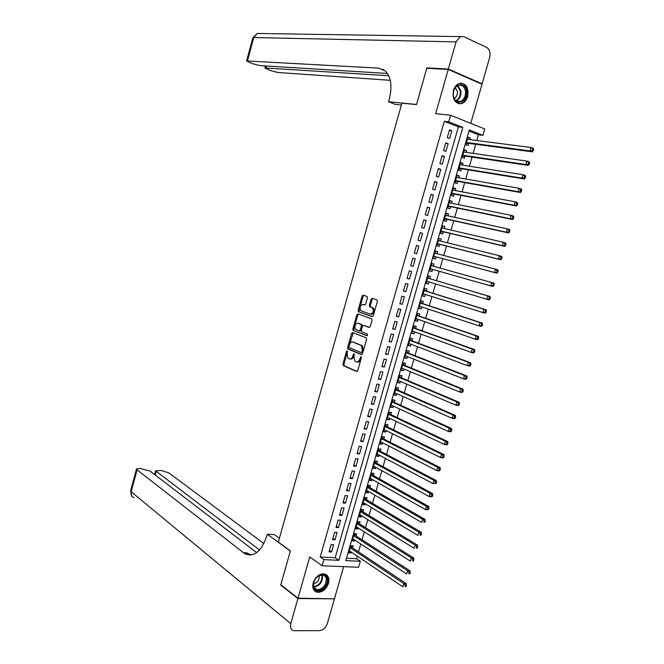 <?xml version="1.0" encoding="UTF-8"?>
<svg xmlns="http://www.w3.org/2000/svg" width="664" height="664" viewBox="0 0 664 664"><rect width="100%" height="100%" fill="white"/><g stroke="black" fill="none" stroke-linecap="round" stroke-linejoin="round"><path stroke-width="1" d="M347.222 350.858L346.475 351.472L342.898 364.138L343.18 365.582L356.618 371.508L357.713 370.628L361.374 357.73L361.083 356.659L359.838 358.958C359.025 361.249 357.854 362.195 356.327 361.805L354.833 361.108L353.904 356.452L354.178 353.779L353.331 354.352L352.866 356.012C352.061 358.278 350.907 359.224 349.405 358.842L347.944 358.162L347.031 353.547L347.222 350.858M347.546 351.414L343.869 364.32L344.151 365.764L357.116 371.483M361.415 357.182L360.818 359.141L359.838 358.958M354.418 354.269L353.837 356.203L352.866 356.012M453.429 90.487C452.259 99.625 455.047 103.991 461.787 103.576C464.584 102.522 466.56 100.164 467.697 96.521C468.892 87.341 466.07 82.983 459.231 83.448C456.483 84.535 454.549 86.876 453.429 90.487M313.159 582.859C312.047 588.063 313.458 591.201 317.4 592.28C322.48 592.329 326.173 589.333 328.481 583.291C329.61 578.037 328.157 574.883 324.123 573.845C319.102 573.862 315.442 576.867 313.159 582.859M367.424 297.937L367.009 296.468L363.2 295.173L362.112 296.119L358.112 310.296L358.369 311.682L372.155 316.728L373.276 315.782L377.376 301.348L377.111 299.945L372.238 298.252L371.126 299.207L369.383 305.34L369.649 306.743L372.546 307.872C374.031 311.217 373.276 313.317 370.28 314.163L360.901 310.694C359.44 307.415 360.178 305.332 363.117 304.469L364.602 304.992L365.698 304.046L367.424 297.937M448.739 121.811L450.607 115.254L484.77 128.999L482.944 135.365L469.299 129.953L345.795 560.615L360.344 561.279L358.618 567.264L322.131 565.769L323.883 559.627L338.897 560.308L462.833 127.388L448.739 121.811L444.299 121.313L320.189 557.013L323.883 559.627M322.131 565.769L309.739 556.897L298.003 598.206L280.822 584.743L290.392 550.863L278.324 542.09L401.894 103.169L416.502 104.572L426.753 68.292L448.225 69.43L435.65 113.693L450.607 115.254M352.65 332.506L351.58 333.411L347.596 347.504L347.87 348.94L361.415 354.593L362.519 353.688L366.594 339.329L366.312 337.893L352.65 332.506M352.841 328.921L356.842 314.794L357.921 313.864L371.707 318.944L371.973 320.363L370.23 326.53L369.109 327.46L363.548 325.352L362.453 326.281L361.307 330.332L361.581 331.751L367.59 334.125L367.009 335.776L353.115 330.332L352.841 328.921L353.812 329.137L357.805 315.01L356.842 314.794M470.768 123.363L481.998 84.212L448.225 69.43M298.003 598.206L334.424 598.828L343.653 566.649M469.788 139.606L470.261 137.954L467.821 137.639M470.261 137.954L467.987 137.066L465.796 144.71L468.07 145.582L468.709 143.358M466.12 152.371L466.618 150.662L464.186 150.321M466.618 150.662L464.335 149.798L462.144 157.434L464.426 158.281L465.066 156.057M462.468 165.12L462.974 163.352L460.559 162.979M462.974 163.352L460.691 162.514L458.5 170.133L460.791 170.955L461.43 168.739M458.816 177.836L459.339 176.018L456.932 175.611M459.339 176.018L457.048 175.205L454.865 182.808L457.156 183.613L457.795 181.397M455.172 190.535L455.711 188.667L453.313 188.219M455.711 188.667L453.412 187.87L451.238 195.465L453.537 196.237L454.168 194.029M451.528 203.209L452.084 201.283L449.702 200.81M452.084 201.283L449.785 200.52L447.611 208.098L449.918 208.845L450.549 206.645M447.901 215.866L448.466 213.883L446.1 213.376M448.466 213.883L446.166 213.144L444 220.705L446.299 221.436L446.93 219.236M444.274 228.491L444.855 226.466L442.498 225.918M444.855 226.466L442.548 225.743L440.39 233.288L442.697 233.994L443.328 231.802M440.655 241.098L441.253 239.015L438.912 238.442M441.253 239.015L438.945 238.318L436.779 245.854L439.095 246.535L439.726 244.344M437.045 253.689L437.659 251.548L435.327 250.934M437.659 251.548L435.343 250.876L433.185 258.396L435.501 259.06L436.132 256.868M433.443 266.247L434.065 264.056L431.749 263.417L429.591 270.92L431.915 271.551L429.6 270.887M431.915 271.551L432.538 269.385M428.944 281.918L428.338 284.026L426.031 283.329M429.857 278.731L430.488 276.548L428.156 275.917L426.006 283.412L428.338 284.026M425.35 294.434L424.761 296.484L422.47 295.754M426.28 291.189L426.902 289.014L424.578 288.408L422.428 295.895L424.761 296.484M421.764 306.926L421.192 308.909L418.909 308.154M422.711 303.631L423.333 301.456L421.001 300.875L418.859 308.345L421.192 308.909M418.187 319.392L417.631 321.318L415.365 320.529M419.15 316.047L419.772 313.881L417.432 313.317L415.291 320.778L417.631 321.318M414.618 331.834L414.079 333.71L411.821 332.88M415.589 328.448L416.212 326.281L413.871 325.742L411.73 333.187L414.079 333.71M411.049 344.259L410.526 346.077L408.285 345.214M412.037 340.823L412.659 338.657L410.31 338.142L408.177 345.579L410.526 346.077M407.488 356.668L406.982 358.419L404.749 357.531M408.493 353.173L409.115 351.015L406.758 350.526L404.633 357.938L406.982 358.419M403.936 369.043L403.446 370.736L401.222 369.815M404.949 365.507L405.571 363.349L403.214 362.884L401.089 370.288L403.446 370.736M400.392 381.402L399.919 383.037L397.703 382.082M401.421 377.816L402.035 375.658L399.678 375.218L397.553 382.605L399.919 383.037M396.848 393.735L396.391 395.321L394.192 394.333M397.894 390.1L398.508 387.95L396.142 387.527L394.026 394.906L396.391 395.321M393.312 406.053L392.88 407.572L390.689 406.559M394.374 402.367L394.989 400.226L392.615 399.819L390.507 407.19L392.88 407.572M389.785 418.345L389.37 419.814L387.187 418.76M390.855 414.61L391.469 412.468L389.096 412.095L386.987 419.449L389.37 419.814M386.265 430.621L385.859 432.023L383.692 430.944M387.353 426.836L387.959 424.694L385.585 424.346L383.477 431.683L385.859 432.023M382.746 442.871L382.364 444.216L380.206 443.104M383.85 439.037L384.456 436.904L382.074 436.572L379.974 443.901L382.364 444.216M379.235 455.097L378.87 456.392L376.72 455.247M380.347 451.221L380.962 449.088L378.58 448.781L376.48 456.093L378.87 456.392M375.733 467.307L375.376 468.535L373.243 467.365M376.861 463.381L377.476 461.248L375.085 460.965L372.985 468.261L375.376 468.535M372.238 479.491L371.898 480.67L369.773 479.466M373.375 475.515L373.99 473.39L371.591 473.125L369.499 480.412L371.898 480.67M368.744 491.659L368.42 492.779L366.312 491.543M369.898 487.633L370.512 485.517L368.113 485.268L366.022 492.547L368.42 492.779M365.258 503.802L364.951 504.864L362.851 503.594M366.428 499.726L367.034 497.61L364.636 497.394L362.552 504.657L364.951 504.864M361.78 515.92L361.49 516.932L359.398 515.637M362.959 511.803L363.565 509.695L361.166 509.487L359.083 516.741L361.49 516.932M358.311 528.021L358.037 528.976L355.954 527.648M359.506 523.854L360.104 521.746L357.697 521.572L355.622 528.81L358.037 528.976M354.842 540.098L354.584 540.994L352.518 539.641M356.045 535.889L356.651 533.79L354.236 533.632L352.169 540.853L354.584 540.994M331.12 544.555L329.037 551.875L331.527 552L333.61 544.696L331.12 544.555M334.606 532.345L332.515 539.674L335.005 539.824L337.096 532.503L334.606 532.345M338.101 520.111L336.001 527.457L338.491 527.623L340.582 520.294L338.101 520.111M341.595 507.852L339.495 515.214L341.977 515.405L344.077 508.06L341.595 507.852M345.097 495.576L342.998 502.947L345.471 503.163L347.571 495.809L345.097 495.576M348.608 483.276L346.5 490.663L348.974 490.895L351.082 483.533L348.608 483.276M352.127 470.959L350.019 478.354L352.484 478.611L354.593 471.232L352.127 470.959M355.647 458.616L353.538 466.02L355.995 466.311L358.112 458.915L355.647 458.616M359.174 446.249L357.058 453.67L359.514 453.977L361.631 446.573L359.174 446.249M362.71 433.866L360.593 441.303L363.042 441.626L365.167 434.206L362.71 433.866M366.254 421.457L364.129 428.902L366.578 429.251L368.703 421.823L366.254 421.457M369.798 409.024L367.673 416.486L370.122 416.859L372.247 409.414L369.798 409.024M373.359 396.574L371.226 404.044L373.666 404.442L375.791 396.981L373.359 396.574M376.92 384.099L374.778 391.586L377.218 392.009L379.351 384.531L376.92 384.099M380.48 371.599L378.339 379.102L380.771 379.542L382.912 372.056L380.48 371.599M384.058 359.083L381.908 366.594L384.34 367.059L386.481 359.564L384.058 359.083M387.635 346.542L385.485 354.07L387.909 354.559L390.058 347.04L387.635 346.542M391.221 333.975L389.071 341.512L391.486 342.026L393.636 334.498L391.221 333.975M394.814 321.384L392.656 328.946L395.072 329.477L397.221 321.94L394.814 321.384M398.408 308.777L396.25 316.346L398.666 316.911L400.824 309.349L398.408 308.777M402.019 296.144L399.852 303.73L402.259 304.311L404.417 296.742L402.019 296.144M405.629 283.495L403.463 291.089L405.862 291.695L408.028 284.117L405.629 283.495M409.248 270.812L407.073 278.423L409.472 279.054L411.638 271.46L409.248 270.812M412.867 258.113L410.692 265.733L413.091 266.388L415.257 258.786L412.867 258.113L415.257 258.786M416.502 245.389L414.319 253.025L416.71 253.706L418.884 246.087L416.502 245.389M420.138 232.641L417.955 240.293L420.337 240.999L422.52 233.363L420.138 232.641M423.781 219.875L421.598 227.536L423.972 228.267L426.163 220.614L423.781 219.875M427.433 207.085L425.242 214.762L427.616 215.509L429.807 207.849L427.433 207.085M431.094 194.27L428.894 201.956L431.268 202.736L433.459 195.058L431.094 194.27M434.754 181.43L432.554 189.132L434.92 189.937L437.119 182.243L434.754 181.43M438.423 168.565L436.223 176.284L438.58 177.114L440.788 169.411L438.423 168.565M442.108 155.683L439.9 163.419L442.249 164.265L444.457 156.546L442.108 155.683M445.785 142.777L443.577 150.52L445.926 151.392L448.134 143.665L445.785 142.777M320.189 557.013L335.171 557.719L458.376 126.874L444.299 121.313M449.611 138.502L451.819 130.758L449.478 129.845L447.262 137.606L449.611 138.502M346.475 558.25L356.568 558.723L357.307 556.141M358.543 551.859L360.801 543.999M362.021 539.757L364.304 531.831M365.507 527.639L367.806 519.646M368.993 515.496L371.317 507.429M372.496 503.337L374.836 495.203M375.998 491.152L378.356 482.944M379.509 478.943L381.883 470.668M383.02 466.717L385.419 458.376M386.548 454.466L388.963 446.059M390.075 442.199L392.507 433.716M393.603 429.907L396.068 421.358M397.147 417.59L399.628 408.974M400.691 405.256L403.189 396.566M404.243 392.897L406.766 384.132M407.804 380.522L410.344 371.682M411.373 368.122L413.929 359.216M414.942 355.697L417.523 346.716M418.519 343.255L421.125 334.199M422.105 330.788L424.728 321.666M425.699 318.297L428.338 309.1M429.293 305.789L431.957 296.517M432.895 293.256L435.584 283.91M436.505 280.698L439.211 271.286M440.124 268.115L442.838 258.669M443.759 255.466L446.465 246.053M447.411 242.783L450.101 233.413M451.064 230.076L453.744 220.747M454.724 217.352L457.388 208.064M458.384 204.603L461.048 195.357M462.061 191.83L464.709 182.625M465.738 179.039L468.369 169.868M469.423 166.224L472.046 157.094M473.117 153.384L475.723 144.295M476.81 140.519L478.454 134.809L468.983 131.065M352.601 547.9L353.207 545.8L350.783 545.667L348.716 552.88L351.14 553.004L351.38 552.158M434.065 264.056L431.749 263.409M478.454 134.809L482.944 135.365M356.568 558.723L360.344 561.279M335.171 557.719L338.897 560.308M458.376 126.874L462.833 127.388M351.14 553.004L349.081 551.618M331.527 552L329.41 550.547M335.005 539.824L332.88 538.396M338.491 527.623L336.349 526.237M341.977 515.405L339.827 514.044M345.471 503.163L343.313 501.835M348.974 490.895L346.807 489.609M352.484 478.611L350.301 477.35M355.995 466.311L353.804 465.082M359.514 453.977L357.315 452.782M363.042 441.626L360.826 440.464M366.578 429.251L364.353 428.131M370.122 416.859L367.881 415.764M373.666 404.442L371.408 403.38M377.218 392.009L374.952 390.98M380.771 379.542L378.497 378.555M384.34 367.059L382.049 366.105M387.909 354.559L385.61 353.63M391.486 342.026L389.179 341.138M395.072 329.477L392.748 328.622M398.666 316.911L396.325 316.081M402.259 304.311L399.911 303.523M405.862 291.695L403.504 290.94M409.472 279.054L407.098 278.332M413.091 266.388L410.701 265.708M418.884 246.087L416.486 245.456M422.52 233.363L420.104 232.773M426.163 220.614L423.732 220.058M429.807 207.849L427.367 207.326M433.459 195.058L431.002 194.569M437.119 182.243L434.654 181.795M440.788 169.411L438.306 168.996M444.457 156.546L441.967 156.165M448.134 143.665L445.635 143.324M451.819 130.758L449.304 130.451M350.077 358.975L350.376 359.033C351.878 359.415 353.032 358.469 353.837 356.203M357.024 361.938L357.307 361.996C358.826 362.386 359.996 361.432 360.818 359.141M353.215 332.722L348.558 347.704L348.841 349.131L361.88 354.568M348.99 346.616L349.272 347.67L361.067 352.542L361.838 351.912L362.337 350.152L361.423 345.521L352.924 342.018C351.43 341.669 350.277 342.624 349.48 344.882L348.99 346.616M361.199 352.576L362.81 352.111L361.838 351.912M353.323 342.093L362.395 345.72L363.308 350.351L362.81 352.111M358.527 314.089L357.805 315.01M369.508 327.452L364.37 325.534M367.358 335.735L353.248 330.406M357.854 323.202C354.916 324.04 354.194 326.115 355.68 329.427L359.158 330.838L360.253 329.925L361.399 325.875L361.125 324.464L358.444 323.327M359.315 330.871L360.129 331.046L361.216 330.132L360.253 329.925M358.826 323.418L362.087 324.679L362.361 326.09L361.216 330.132M353.812 329.137L354.211 330.614M363.797 304.627L364.934 304.992M370.603 314.238L371.242 314.379C374.247 313.541 375.002 311.449 373.517 308.104L372.122 307.639M372.894 298.476L372.089 299.439L370.354 305.573L370.62 306.967L373.093 307.872M363.864 295.397L363.075 296.351L359.075 310.511L359.332 311.906L372.521 316.728M349.322 550.771L402.915 586.802L403.845 583.598L406.327 583.673L352.003 547.501L350.783 545.683M405.43 585.324L405.057 586.602L406.044 586.636L406.418 585.349L405.43 585.324L403.845 583.598L350.185 547.767M406.044 586.636L405.057 586.602M406.327 583.673L406.418 585.349M327.144 578.817C329.17 587.615 314.819 595.732 313.375 586.511C311.316 577.589 325.833 569.579 327.144 578.817M313.532 585.963C314.014 588.113 315.226 589.383 317.176 589.756C323.053 589.084 326.09 585.449 326.281 578.842C325.808 576.642 324.563 575.364 322.555 574.999C316.703 575.729 313.698 579.381 313.532 585.963M313.458 583.797C317.334 582.859 319.268 580.278 319.251 576.053L319.152 575.622M314.437 590.744L316.852 591.79C324.148 590.968 327.916 586.453 328.157 578.253L325.808 574.368M466.452 91.433C467.987 102.488 454.284 106.862 453.296 95.508C451.736 84.278 465.597 80.095 466.452 91.433M453.354 95.325C454.3 100.173 456.658 102.223 460.426 101.484C463.995 99.807 465.696 96.496 465.522 91.549C464.592 86.644 462.21 84.585 458.376 85.365C454.832 87.084 453.163 90.404 453.354 95.325M454.242 98.446C456.508 97.093 457.571 94.811 457.413 91.59L455.363 87.665M458.55 103.717L461.082 103.451C465.514 101.376 467.622 97.268 467.414 91.126C466.651 86.254 464.418 83.589 460.7 83.124M297.904 598.563L280.723 585.092L290.359 550.979L267.26 534.18L266.712 536.13C261.259 551.834 253.856 557.627 244.493 553.51L137.083 469.846L131.173 491.733L290.774 623.654L297.904 598.563L333.843 598.82M280.723 585.092L281.287 585.109M267.26 534.18L274.315 534.611L279.403 538.28M259.566 550.024L155.583 470.817L161.203 470.469L168.913 472.934L263.874 543.575M290.774 623.654C289.936 627.455 290.948 629.812 293.812 630.709L319.508 630.651C323.152 630.211 325.758 627.862 327.319 623.62L334.324 599.185M256.702 552.631L150.097 471.108L139.755 468.361L136.493 468.975L137.083 469.846M247.838 553.668L249.647 555.071M251.15 554.979L246.784 552.846L243.298 552.68M427.882 68.359L426.861 67.919L416.544 104.447L388.581 101.766L389.162 99.7C392.399 86.602 391.121 77.024 385.319 70.957L378.596 68.118L246.601 60.947L251.805 63.495L259.948 65.587L387.452 73.447M401.38 104.995L395.246 104.389L388.581 101.766M383.734 69.745L381.866 69.479L383.452 69.571M448.341 69.039L482.106 83.83L489.675 57.436C490.679 52.688 489.625 49.327 486.529 47.343L463.846 36.694L460.268 36.603L456.052 41.89L448.341 69.039L426.861 67.919M482.106 83.83L480.96 83.755M388.731 75.729L264.861 67.96L269.883 70.417L277.942 72.492L390.249 80.319M352.767 538.745L406.65 573.978L407.58 570.774L410.061 570.874L355.447 535.499L354.219 533.698M409.165 572.492L408.792 573.779L409.788 573.812L410.161 572.534L409.165 572.492L407.58 570.774L353.638 535.74M409.788 573.812L408.792 573.779M410.061 570.874L410.161 572.534M356.228 526.693L410.393 561.138L411.331 557.926L413.796 558.05L358.892 523.473L357.664 521.696M412.917 559.644L412.543 560.931L413.531 560.972L413.904 559.686L412.917 559.644L411.331 557.926L357.091 523.68M413.531 560.972L412.543 560.931M413.796 558.05L413.904 559.686M359.689 514.625L414.137 548.281L415.083 545.061L417.548 545.202L362.337 511.421L361.108 509.67M416.668 546.762L416.295 548.057L417.282 548.107L417.656 546.821L416.668 546.762L415.083 545.061L360.552 511.604M417.282 548.107L416.295 548.057M417.548 545.202L417.656 546.821M363.158 502.532L417.897 535.391L418.835 532.163L421.3 532.337L365.789 499.353L364.569 497.626M420.436 533.864L420.055 535.151L421.042 535.217L421.424 533.931L420.436 533.864L418.835 532.163L364.021 499.511M421.042 535.217L420.055 535.151M421.3 532.337L421.424 533.931M366.628 490.422L421.657 522.477L422.603 519.248L425.06 519.447L369.25 487.26L368.03 485.558M424.205 520.941L423.823 522.236L424.811 522.311L425.184 521.016L424.205 520.941L422.603 519.248L367.499 487.393M424.811 522.311L423.823 522.236M425.06 519.447L425.184 521.016M370.114 478.287L425.433 509.545L426.371 506.308L428.828 506.524L372.712 475.142L371.491 473.474M427.981 507.985L427.599 509.288L428.587 509.371L428.961 508.076L427.981 507.985L426.371 506.308L370.985 475.25M428.587 509.371L427.882 509.761L425.433 509.545L427.599 509.288M428.828 506.524L428.961 508.076M373.6 466.136L429.21 496.581L430.156 493.335L432.604 493.584L376.239 463.04L374.969 461.364M431.766 495.012L431.384 496.315L432.364 496.406L432.745 495.112L431.766 495.012L430.156 493.335L374.471 463.09M432.364 496.406L431.658 496.821L429.21 496.581L431.384 496.315M432.604 493.584L432.745 495.112M377.086 453.985L432.994 483.599L433.941 480.346L436.381 480.62L379.725 450.889L378.447 449.229M435.551 482.014L435.177 483.317L436.148 483.425L436.53 482.122L435.551 482.014L433.941 480.346L377.965 450.914M436.148 483.425L432.994 483.599L435.177 483.317M436.381 480.62L436.53 482.122M380.588 441.759L436.787 470.593L437.734 467.331L440.174 467.63L383.219 438.721L381.933 437.078M439.352 468.991L438.97 470.295L439.95 470.419L440.323 469.116L439.352 468.991L437.734 467.331L381.468 438.705M439.95 470.419L439.228 470.884L436.787 470.593L438.97 470.295M440.174 467.63L440.323 469.116M384.091 429.542L440.581 457.554L441.535 454.292L443.967 454.616L386.714 426.529L385.427 424.91M443.154 455.952L442.772 457.255L443.751 457.38L444.133 456.077L443.154 455.952L441.535 454.292L384.971 426.487M443.751 457.38L443.021 457.869L440.581 457.554L442.772 457.255M443.967 454.616L444.133 456.077M387.602 417.299L444.39 444.498L445.345 441.228L447.768 441.577L390.224 414.311L388.921 412.717M446.972 442.88L446.59 444.183L447.561 444.324L447.943 443.012L446.972 442.88L445.345 441.228L388.481 414.236M447.561 444.324L446.822 444.839L444.39 444.498L446.59 444.183M447.768 441.577L447.943 443.012M391.121 405.04L448.2 431.417L449.154 428.139L451.578 428.512L393.735 402.077L392.424 400.5M391.054 405.281L391.519 405.223M450.79 429.782L450.408 431.094L451.371 431.243L451.761 429.932L450.79 429.782L449.154 428.139L392.001 401.969M451.371 431.243L450.624 431.783L448.2 431.417L450.408 431.094M451.578 428.512L451.761 429.932M394.648 392.756L452.026 418.312L452.981 415.033L455.396 415.432L397.246 389.818L395.935 388.266M394.557 393.055L395.13 392.972M454.616 416.66L454.234 417.971L455.197 418.129L455.579 416.818L454.616 416.66L452.981 415.033L395.528 389.685M455.197 418.129L454.442 418.702L452.026 418.312L454.234 417.971M455.396 415.432L455.579 416.818M398.176 380.455L455.853 405.181L456.807 401.894L459.222 402.318L400.774 377.542L399.454 376.007M398.076 380.804L398.749 380.704M458.442 403.513L458.06 404.832L459.031 404.998L459.413 403.687L456.807 401.894L399.056 377.376M459.031 404.998L458.268 405.596L455.853 405.181L458.06 404.832M459.222 402.318L459.413 403.687M401.712 368.13L459.687 392.026L460.642 388.731L463.049 389.179L404.301 365.241L402.973 363.731M401.596 368.537L402.384 368.404M462.285 390.349L461.903 391.669L462.866 391.843L463.248 390.523L460.642 388.731L402.591 365.042M462.866 391.843L462.094 392.466L459.687 392.026L461.903 391.669M463.049 389.179L463.248 390.523M405.256 355.779L463.522 378.845L464.485 375.542L466.892 376.015L407.837 352.916L406.501 351.43M405.115 356.244L406.019 356.078M466.136 377.152L465.746 378.472L466.709 378.663L467.099 377.343L464.485 375.542L406.136 352.692M466.709 378.663L465.929 379.31L463.522 378.845L465.746 378.472M466.892 376.015L467.099 377.343M408.8 343.412L467.373 365.64L468.336 362.328L470.734 362.834L411.381 340.574L410.037 339.105M408.651 343.927L409.663 343.736M469.987 363.93L469.606 365.258L470.56 365.457L470.95 364.129L468.336 362.328L409.688 340.317M470.56 365.457L469.772 366.13L467.373 365.64L469.606 365.258M470.734 362.834L470.95 364.129M412.352 331.021L471.232 352.41L472.195 349.098L474.586 349.621L414.925 328.207L413.572 326.763M412.186 331.593L413.307 331.361M473.855 350.692L473.465 352.011L474.42 352.219L474.81 350.899L472.195 349.098L413.24 327.916M474.42 352.219L473.623 352.924L471.232 352.41L473.465 352.011M474.586 349.621L474.81 350.899M415.913 318.604L475.092 339.155L476.063 335.835L478.445 336.391L418.486 315.823L417.125 314.396M415.73 319.235L416.967 318.969M477.723 337.42L477.333 338.748L478.287 338.964L478.678 337.636L476.063 335.835L416.809 315.5M478.287 338.964L477.482 339.694L475.092 339.155L477.333 338.748M478.445 336.391L478.678 337.636M419.623 306.212L478.968 325.866L479.931 322.546L482.313 323.127L422.047 303.415L420.677 302.004M419.283 306.859L420.636 306.552M481.599 324.123L481.209 325.451L482.164 325.684L482.554 324.356L479.931 322.546L420.378 303.058M482.164 325.684L481.35 326.447L478.968 325.866L481.209 325.451M482.313 323.127L482.554 324.356M423.059 293.712L482.844 312.561L483.815 309.233L486.189 309.839L425.607 290.981L424.238 289.595M422.843 294.459L424.304 294.102M485.484 310.802L485.094 312.138L486.048 312.379L486.438 311.042L483.815 309.233L423.947 290.591M486.048 312.379L485.218 313.167L482.844 312.561L485.094 312.138M486.189 309.839L486.438 311.042M426.637 281.229L486.729 299.232L487.7 295.895L490.074 296.526L429.185 278.531L427.799 277.17M426.404 282.034L427.989 281.636M489.376 297.455L488.986 298.792L489.932 299.049L490.322 297.713L487.7 295.895L429.185 278.531M489.932 299.049L489.102 299.862L486.729 299.232L488.986 298.792M490.074 296.526L490.322 297.713M430.222 268.729L490.621 285.877L491.601 282.532L493.966 283.196L432.762 266.056L431.376 264.712M429.973 269.592L431.724 269.152M493.277 284.092L492.887 285.429L493.833 285.686L494.224 284.35L491.601 282.532L432.762 266.056M493.833 285.686L492.987 286.533L490.621 285.877L492.887 285.429M493.966 283.196L494.224 284.35M436.124 253.441L434.953 252.237M433.55 257.126L435.451 256.686L496.888 273.178L494.522 272.497L495.502 269.144L434.712 253.067M435.451 256.686L494.522 272.497L497.734 272.306L498.124 270.97L497.178 270.696L496.788 272.032M497.178 270.696L495.502 269.144L497.859 269.833L498.124 270.97M497.734 272.306L496.888 273.178M439.626 240.841L438.539 239.746M437.128 244.634L439.045 244.169L500.789 259.798L498.432 259.093L499.411 255.731L438.315 240.517M437.41 243.655L498.432 259.093L501.644 258.902L502.034 257.557L501.096 257.275L500.706 258.611M501.096 257.275L499.411 255.731L501.76 256.445L502.034 257.557M501.644 258.902L500.789 259.798M443.145 228.225L442.124 227.221M440.722 232.126L442.639 231.636L504.698 246.386L502.349 245.655L503.329 242.294L441.917 227.943M441.02 231.089L502.349 245.655L505.561 245.464L505.96 244.12L505.014 243.821L504.623 245.174M505.014 243.821L503.329 242.294L505.677 243.032L505.96 244.12M505.561 245.464L504.698 246.386M446.664 215.593L445.727 214.679M444.316 219.593L446.241 219.078L508.616 232.956L506.267 232.201L507.246 228.831L445.536 215.343M444.631 218.498L506.267 232.201L509.487 232.002L509.886 230.657L508.948 230.35L508.549 231.703M508.948 230.35L507.246 228.831L509.595 229.595L509.886 230.657M509.487 232.002L508.616 232.956M450.192 202.943L449.329 202.122M447.918 207.043L449.852 206.496L512.542 219.502L510.201 218.713L511.18 215.343L449.154 202.727M448.25 205.881L510.201 218.713L513.421 218.522L513.82 217.169L512.882 216.854L512.484 218.207M512.882 216.854L511.18 215.343L513.521 216.132L513.82 217.169M513.421 218.522L512.542 219.502M453.728 190.269L452.939 189.53M451.52 194.461L453.471 193.896L516.467 206.023L514.135 205.209L515.123 201.823L452.782 190.087M451.869 193.249L514.135 205.209L517.364 205.01L517.762 203.657L516.824 203.333L516.426 204.686M516.824 203.333L515.123 201.823L517.455 202.644L517.762 203.657M517.364 205.01L516.467 206.023M457.264 177.57L456.55 176.923M455.139 181.861L457.098 181.272L520.41 192.51L518.078 191.672L519.065 188.285L456.409 177.421M455.504 180.591L518.078 191.672L521.315 191.473L521.705 190.12L520.775 189.779L520.377 191.132M520.775 189.779L519.065 188.285L521.398 189.132L521.705 190.12M521.315 191.473L520.41 192.51M460.816 164.855L460.177 164.29M458.758 169.237L460.725 168.623L524.361 178.973L522.037 178.11L523.024 174.715L460.052 164.738M459.139 167.909L522.037 178.11L525.265 177.91L525.664 176.558L524.734 176.201L524.336 177.562M524.734 176.201L523.024 174.715L525.349 175.587L525.664 176.558M525.265 177.91L524.361 178.973M464.36 152.122L463.804 151.641M462.385 156.596L464.36 155.957L528.312 165.419L525.996 164.523L526.984 161.12L463.696 152.023M462.783 155.21L525.996 164.523L529.233 164.323L529.631 162.962L528.702 162.605L528.303 163.966M528.702 162.605L526.984 161.12L529.299 162.024L529.631 162.962M529.233 164.323L528.312 165.419M467.921 139.365L467.439 138.967M466.02 143.93L468.004 143.266L532.271 151.832L529.963 150.911L530.951 147.499L467.348 139.291M466.435 142.478L529.963 150.911L532.279 150.338L533.2 150.711L533.599 149.35L532.677 148.977L532.279 150.338M532.677 148.977L530.951 147.499L533.267 148.429L533.599 149.35M533.2 150.711L532.271 151.832M347.438 351.663L346.475 351.472M361.291 357.481L360.311 357.29M354.302 354.543L353.331 354.352M344.259 365.831L343.288 365.648M343.869 364.32L342.898 364.138M348.957 349.198L347.994 349.007M348.558 347.704L347.596 347.504M352.542 333.618L351.58 333.411M363.308 350.351L362.337 350.152M361.98 345.488L361.008 345.288M353.895 342.217L352.924 342.018M364.519 325.567L363.548 325.352M362.361 326.09L361.399 325.875M361.955 324.596L360.984 324.381M364.079 304.693L363.117 304.469M370.769 307.05L369.806 306.826M370.354 305.573L369.383 305.34M372.089 299.439L371.126 299.207M359.481 311.98L358.518 311.765M359.075 310.511L358.112 310.296M363.075 296.351L362.112 296.119M352.003 547.501L350.285 547.41M351.746 547.227L350.36 547.153M322.214 574.966L322.555 576.128C322.455 582.452 319.55 586.08 313.84 587.017M313.665 586.519C319.143 585.54 321.924 582.029 321.998 575.979L321.7 574.958M457.928 85.548L460.965 91.2C461.165 95.832 459.621 99.077 456.326 100.911M455.902 100.596C459.056 98.803 460.534 95.674 460.335 91.225L457.446 85.797M156.206 471.706L155.293 475.084M134.053 497.668C131.538 496.73 130.576 494.755 131.173 491.733L130.634 490.688M381.866 69.479L378.596 68.118M456.052 41.89L253.764 37.541L247.489 60.814M266.289 65.977L265.791 67.828M252.843 37.815L253.764 37.541L257.258 33.457L260.329 33.499M355.447 535.499L353.729 535.391M355.19 535.234L353.804 535.142M358.892 523.473L357.19 523.348L358.892 523.473M358.635 523.207L357.257 523.107M362.353 511.429L360.643 511.288L362.337 511.421M362.096 511.172L360.71 511.056M365.557 499.104L364.179 498.979M369.284 487.276L367.582 487.102M369.018 487.027L367.648 486.886M372.761 475.167L371.06 474.984L372.712 475.142M372.496 474.918L371.118 474.768M376.239 463.04L374.546 462.841M375.973 462.791L374.604 462.634M379.725 450.889L378.032 450.673M379.459 450.649L378.09 450.474M383.219 438.721L381.526 438.481M382.945 438.481L381.584 438.29M386.714 426.529L385.029 426.28M386.448 426.296L385.087 426.089M390.224 414.311L388.54 414.046M389.951 414.079L388.589 413.871M393.735 402.077L392.05 401.795M393.462 401.853L392.1 401.62M397.246 389.818L395.57 389.519M396.972 389.602L395.619 389.361M400.774 377.542L399.097 377.227M400.5 377.326L399.147 377.069M404.301 365.241L402.633 364.909M404.027 365.026L402.674 364.76M407.837 352.916L406.169 352.576M407.563 352.708L406.21 352.435M411.381 340.574L409.713 340.217M411.099 340.375L409.754 340.076M414.925 328.207L413.265 327.833M414.643 328.008L413.307 327.709M418.486 315.823L416.826 315.433M418.204 315.624L416.859 315.309M422.047 303.415L420.387 303.008M421.756 303.224L420.42 302.892M423.682 293.903L423.043 293.745M425.607 290.981L423.956 290.558M425.325 290.799L423.989 290.45M427.948 281.644L426.62 281.287M428.894 278.349L427.566 277.992M431.525 269.177L430.197 268.812M432.471 265.882L431.144 265.509M435.111 256.694L433.783 256.312M436.057 253.382L434.729 253.001M438.696 244.186L437.377 243.788M439.045 244.169L437.402 243.688M439.244 240.75L438.597 240.592M442.299 231.653L440.971 231.246M442.639 231.636L441.004 231.13M445.901 219.095L444.581 218.68M446.241 219.078L444.614 218.556M449.503 206.521L448.192 206.089M449.852 206.496L448.225 205.964M453.122 193.929L451.802 193.481M453.471 193.896L451.844 193.34M456.741 181.305L455.429 180.849M457.098 181.272L455.471 180.699M460.368 168.664L459.056 168.191M460.725 168.623L459.106 168.033M464.003 155.998L462.7 155.509M464.36 155.957L462.742 155.351M467.647 143.308L466.336 142.81M468.004 143.266L466.385 142.644M344.151 365.764L343.18 365.582M348.841 349.131L347.87 348.94M362.395 345.72L361.423 345.521M362.087 324.679L361.125 324.464M354.078 330.539L353.115 330.332M373.517 308.104L372.546 307.872M370.62 306.967L369.649 306.743M359.332 311.906L358.369 311.682M313.989 587.358L317.176 589.756M456.716 101.152L460.426 101.484M247.979 553.668L244.493 553.51M155.583 470.817L154.571 474.528M136.493 468.975L130.6 490.812L131.688 495.942M265.409 65.927L264.861 67.96M460.268 36.603L257.258 33.457L252.859 37.74L246.601 60.947M369.25 487.26L367.59 487.094M376.181 463.007L374.554 462.816M379.659 450.848L378.04 450.64M383.145 438.672L381.534 438.456M386.631 426.479L385.045 426.238M390.125 414.253L388.548 414.004M393.627 402.019L392.067 401.753M397.13 389.751L395.586 389.477M400.649 377.467L399.114 377.185M404.168 365.167L402.65 364.868M407.696 352.833L406.185 352.526M411.223 340.491L409.729 340.167M414.759 328.116L413.282 327.784M418.303 315.724L416.843 315.383M421.856 303.315L420.403 302.958M425.416 290.882L423.972 290.508M428.977 278.423L427.55 278.042M432.546 265.94L431.135 265.55M436.082 253.432L434.721 253.042"/></g></svg>
